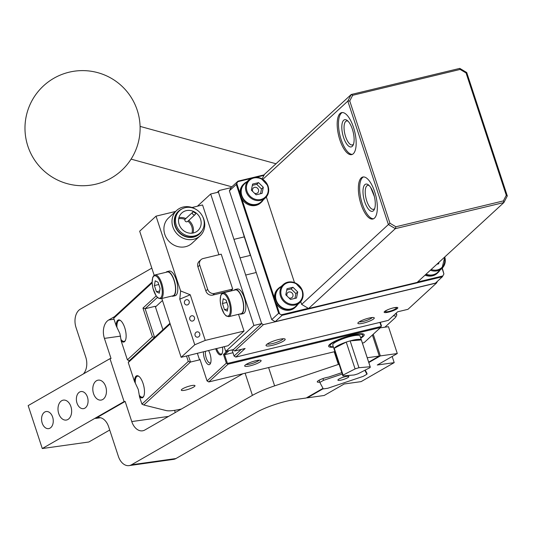 <?xml version="1.0" encoding="UTF-8"?>
<svg xmlns="http://www.w3.org/2000/svg" width="534" height="534" viewBox="0 0 534 534"><rect width="100%" height="100%" fill="white"/><g stroke="black" fill="none" stroke-linecap="round" stroke-linejoin="round"><path stroke-width="0.8" d="M334.277 348.241A14.365 2.77 -18.2 0 1 346.232 342.1L334.244 348.261L343.068 375.088L355.09 368.914L346.232 342.1M350.171 340.886A14.365 2.77 -18.2 0 1 361.324 339.918L350.137 340.892L358.961 367.719L370.175 366.745L361.324 339.918M359.996 335.839L361.338 339.918A14.391 2.777 -18.2 0 1 361.405 340.024A14.391 2.777 -18.2 0 1 361.431 340.145M334.11 349.123A14.391 2.777 -18.2 0 1 334.057 349.016A14.391 2.777 -18.2 0 1 334.244 348.261M346.266 342.08A14.391 2.777 -18.2 0 1 350.137 340.892M370.175 366.745A14.391 2.777 -18.2 0 1 370.222 366.858A14.391 2.777 -18.2 0 1 370.042 367.612L358.02 373.787A14.391 2.777 -18.2 0 1 354.142 374.975L342.935 375.956A14.391 2.777 -18.2 0 1 342.881 375.843A14.391 2.777 -18.2 0 1 343.068 375.088M355.09 368.914A14.391 2.777 -18.2 0 1 358.961 367.719M67.905 419.484A10.073 6.748 82 0 1 66.216 420.071A10.073 6.748 82 0 1 58.133 411.033A10.073 6.748 82 0 1 63.419 400.113A10.073 6.748 82 0 1 71.262 407.856A10.073 6.748 82 0 1 67.905 419.484M102.715 399.505A10.073 6.748 82 0 1 101.026 400.093A10.073 6.748 82 0 1 92.943 391.055A10.073 6.748 82 0 1 98.229 380.135A10.073 6.748 82 0 1 106.072 387.878A10.073 6.748 82 0 1 102.715 399.505M50.056 428.128A8.637 5.787 82 0 1 48.607 428.635A8.637 5.787 82 0 1 41.679 420.885A8.637 5.787 82 0 1 46.211 411.527A8.637 5.787 82 0 1 52.933 418.162A8.637 5.787 82 0 1 50.056 428.128M84.873 408.15A8.637 5.787 82 0 1 83.424 408.657A8.637 5.787 82 0 1 76.495 400.907A8.637 5.787 82 0 1 81.021 391.549A8.637 5.787 82 0 1 87.75 398.184A8.637 5.787 82 0 1 84.873 408.15M341.833 372.652L328.45 377.144A7.196 1.388 161.8 0 0 320.981 379.327A7.196 1.388 161.8 0 0 317.263 381.89A7.196 1.388 161.8 0 0 319.746 382.144M242.903 373.733L144.881 429.983A14.391 9.645 82 0 1 142.471 430.825A14.391 9.645 82 0 1 131.764 421.566L125.15 401.441L124.095 401.588L109.977 358.661L28.169 405.606L42.279 448.54L88.831 442.005L109.717 430.017M109.977 358.661L111.039 358.514L104.417 338.389A14.391 9.645 82 0 1 108.716 319.979L114.656 316.569M339.057 364.215A34.543 6.655 161.8 0 0 338.369 364.448L274.623 385.868A34.543 6.655 161.8 0 0 252.415 395.387L131.491 464.78A14.391 9.645 82 0 1 129.081 465.615L173.517 459.38A14.391 9.645 -98 0 0 175.926 458.546L255.993 412.595A28.783 5.547 -18.2 0 1 294.561 399.639L306.196 398.004L323.01 388.358M372.392 335.032L379.3 356.051L367.232 357.747M368.68 362.145L379.3 356.051M83.391 373.92A14.391 9.645 82 0 0 85.74 357.086L76.035 327.569A14.391 9.645 82 0 1 80.327 309.159L151.823 268.128M125.15 401.441L95.559 418.422A14.391 9.645 82 0 1 97.969 417.588A14.391 9.645 82 0 1 108.676 426.846L118.374 456.356A14.391 9.645 82 0 0 129.081 465.615M175.286 412.542L174.565 410.352M124.095 401.588L42.279 448.54M323.197 388.705L307.257 397.857L307.13 397.47M307.257 397.857L324.178 395.48L344.196 383.993L361.124 381.616L394.199 362.639L377.271 365.016L397.289 353.528L380.362 355.904L368.807 362.533M380.362 355.904L373.239 334.251M397.289 353.528L388.465 326.695L380.181 327.856M365.203 370.095L367.085 373.613L366.758 373.72M394.199 362.639L392.17 356.465M241.154 226.623L244.292 236.876L233.952 239.359L244.292 236.876L250.379 255.386L240.04 257.875L218.426 192.14L219.274 190.484L230.995 187.668M250.6 255.332L240.04 257.875L245.687 275.043L256.24 272.507L245.687 275.043L261.653 323.611L218.426 192.14L210.67 194.002L253.897 325.473L225.735 351.399L224.18 346.653M120.944 339.444L119.903 333.596L116.138 325.673A11.368 4.359 76.5 0 1 120.477 320.507A11.368 4.359 76.5 0 1 125.377 329.965A11.368 4.359 76.5 0 1 125.316 340.619A11.368 4.359 76.5 0 1 121.145 340.892L120.944 339.444A10.793 4.138 -103.5 0 0 124.182 341.353A10.793 4.138 -103.5 0 0 125.463 340.291M120.757 320.727A10.793 4.138 -103.5 0 0 119.129 320.367A10.793 4.138 -103.5 0 0 116.946 327.275M152.09 282.045L114.717 316.455L113.702 318.257L116.138 325.673M217.144 192.447L219.274 190.484M152.123 282.887L113.702 318.257M121.145 340.892L127.379 359.843L152.397 336.807L142.958 308.098L156.175 295.929M142.958 308.098L145.148 308.712L155.227 306.289L162.937 329.732M157.41 297.425L145.148 308.712L154.586 337.421L129.275 360.724L127.379 359.843M152.397 336.807L154.586 337.421M275.197 321.675L271.733 319.612L278.635 313.258L282.099 315.32L275.197 321.675L435.464 283.12L442.366 276.766L443.908 273.955L442.292 268.068M237.99 181.166L236.288 184.47L229.386 190.825L231.088 187.521L237.99 181.166L264.223 174.852M229.386 190.825L271.733 319.612M278.635 313.258L236.288 184.47M442.366 276.766L282.099 315.32M236.816 183.643L240.133 193.749M241.782 198.755L274.543 298.393M276.185 303.392L279.509 313.505M281.592 314.74L308.265 308.325M417.548 282.032L442.886 275.938M443.908 273.955L442.052 268.302M263.956 175.372L256.347 177.208M250.733 178.556L237.837 181.66M374.381 196.559L370.669 187.427M374.688 208.54A12.329 4.726 76.5 0 1 373.52 209.328A12.329 4.726 76.5 0 1 366.751 200.924A12.329 4.726 76.5 0 1 366.858 185.852A12.329 4.726 76.5 0 1 367.752 185.358A12.329 4.726 76.5 0 1 369.154 185.525M364.849 184.657A13.997 5.367 76.5 0 1 368.32 184.797A13.997 5.367 76.5 0 1 373.553 193.635A13.997 5.367 76.5 0 1 374.281 209.568A13.997 5.367 76.5 0 1 365.209 203.167A13.997 5.367 76.5 0 1 364.849 184.657M361.231 177.895A21.587 8.27 76.5 0 1 362.793 177.028A21.587 8.27 76.5 0 1 375.889 196.078A21.587 8.27 76.5 0 1 372.892 219.007A21.587 8.27 76.5 0 1 360.377 202.139A21.587 8.27 76.5 0 1 361.231 177.895M363.46 176.941A21.587 8.27 -103.5 0 0 362.519 177.582A21.587 8.27 -103.5 0 0 361.438 200.998A21.587 8.27 -103.5 0 0 373.526 218.78M353.521 144.147A12.329 4.726 76.5 0 1 352.353 144.934A12.329 4.726 76.5 0 1 344.156 129.822A12.329 4.726 76.5 0 1 345.692 121.458A12.329 4.726 76.5 0 1 346.586 120.964A12.329 4.726 76.5 0 1 347.981 121.131M343.676 120.257A13.997 5.367 76.5 0 1 347.147 120.404A13.997 5.367 76.5 0 1 353.181 132.058A13.997 5.367 76.5 0 1 353.108 145.175A13.997 5.367 76.5 0 1 344.036 138.773A13.997 5.367 76.5 0 1 343.676 120.257M340.058 113.495A21.587 8.27 76.5 0 1 341.627 112.634A21.587 8.27 76.5 0 1 354.716 131.684A21.587 8.27 76.5 0 1 351.719 154.613A21.587 8.27 76.5 0 1 339.203 137.745A21.587 8.27 76.5 0 1 340.058 113.495M342.287 112.547A21.587 8.27 -103.5 0 0 341.346 113.188A21.587 8.27 -103.5 0 0 340.265 136.604A21.587 8.27 -103.5 0 0 352.353 154.386M389.96 223.245L388.398 224.534L347.814 101.113L349.743 100.939L389.96 223.245L395.881 226.77L503.375 200.911L506.279 195.264L466.069 72.958L460.148 69.44L352.654 95.299L349.743 100.939M262.861 179.324L347.814 101.113L351.218 94.505L459.787 68.385L466.723 72.511L507.3 195.931L503.896 202.54L395.327 228.659L388.398 224.534L301.65 304.393L308.585 308.512L417.154 282.399L503.896 202.54L503.375 200.911M308.585 308.512L395.327 228.659L395.881 226.77M507.3 195.931L506.279 195.264M262.147 178.883L264.477 174.358L351.218 94.505L352.654 95.299M466.723 72.511L466.069 72.958M459.787 68.385L460.148 69.44M266.332 196.959L294.474 282.559M300.735 301.597L301.65 304.393M339.157 378.933A5.754 1.108 -18.2 0 1 344.777 376.777A5.754 1.108 -18.2 0 1 348.782 376.437A5.754 1.108 -18.2 0 1 343.736 379.394A5.754 1.108 -18.2 0 1 337.915 380.008A5.754 1.108 -18.2 0 1 339.157 378.933M322.963 378.566L323.537 380.328L319.846 382.444L323.297 388.899L327.783 388.265L363.233 376.357L366.931 374.241L364.822 370.289M366.931 374.241L366.15 371.864M319.846 382.444L319.118 380.215M342.287 374.027L323.537 380.328M232.697 289.068L230.882 290.743L212.786 295.095A5.754 5.2 -132.6 0 1 205.85 290.97L207.666 289.294A5.754 5.2 47.4 0 0 214.601 293.42L232.697 289.068L221.23 254.184L203.134 258.543A5.754 5.2 47.4 0 0 200.998 259.671A5.754 5.2 47.4 0 0 199.729 265.151L197.914 266.82A5.754 5.2 -132.6 0 1 199.182 261.346L200.998 259.671M207.666 289.294L199.729 265.151M205.85 290.97L197.914 266.82M225.735 351.399L233.492 349.53L261.653 323.611L253.897 325.473M197.42 206.204L210.67 194.002M162.463 300.502L155.661 306.763L155.654 307.591M393.258 307.911A7.196 1.388 161.8 0 0 384.146 312.25A7.196 1.388 161.8 0 0 391.415 311.322A7.196 1.388 161.8 0 0 397.817 307.758A7.196 1.388 161.8 0 0 393.258 307.911M190.411 385.842A7.196 1.388 161.8 0 0 181.306 390.18A7.196 1.388 161.8 0 0 188.575 389.246A7.196 1.388 161.8 0 0 194.977 385.681A7.196 1.388 161.8 0 0 190.411 385.842M205.436 351.472A7.196 2.757 -103.5 0 0 206.251 358.054A7.196 2.757 -103.5 0 0 210.202 362.96A7.196 2.757 -103.5 0 0 210.743 362.659M216.604 348.475A8.637 3.311 -103.5 0 0 221.25 354.062A8.637 3.311 -103.5 0 0 222.204 353.334M267.26 344.023A8.637 1.662 161.8 0 0 272.44 343.562A8.637 1.662 161.8 0 0 283.294 338.75M208.634 350.698A8.637 3.311 76.5 0 1 209.955 353.768A8.637 3.311 76.5 0 1 210.403 363.594A8.637 3.311 76.5 0 1 206.011 362.179A8.637 3.311 76.5 0 1 203.441 351.953M222.471 347.067A9.352 3.584 76.5 0 1 222.017 353.748A9.352 3.584 76.5 0 1 215.683 348.695M246.047 364.488A7.196 1.388 161.8 0 0 250.186 364.048A7.196 1.388 161.8 0 0 259.117 360.196M278.788 339.464A10.073 1.942 161.8 0 0 266.106 345.118A10.073 1.942 161.8 0 0 276.212 344.236A10.073 1.942 161.8 0 0 284.869 338.943A10.073 1.942 161.8 0 0 278.788 339.464M255.626 360.79A8.637 1.662 -18.2 0 1 260.839 360.343A8.637 1.662 -18.2 0 1 253.416 364.882A8.637 1.662 -18.2 0 1 244.752 365.63A8.637 1.662 -18.2 0 1 255.626 360.79M359.228 321.822A7.196 1.388 161.8 0 0 363.367 321.375A7.196 1.388 161.8 0 0 372.298 317.523M333.483 347.173A18.71 3.605 -18.2 0 1 328.757 345.551A18.71 3.605 -18.2 0 1 352.313 335.058A18.71 3.605 -18.2 0 1 363.614 334.09A18.71 3.605 -18.2 0 1 360.777 338.202M368.8 318.117A8.637 1.662 161.8 0 0 357.934 322.963A8.637 1.662 161.8 0 0 366.598 322.209A8.637 1.662 161.8 0 0 374.02 317.677A8.637 1.662 161.8 0 0 368.8 318.117M139.107 376.537A10.793 4.138 -103.5 0 0 137.478 376.176A10.793 4.138 -103.5 0 0 135.289 383.085L138.253 389.406L139.294 395.247A10.793 4.138 -103.5 0 0 142.531 397.162A10.793 4.138 -103.5 0 0 143.813 396.101M135.289 383.085L134.488 381.476A11.368 4.359 76.5 0 1 138.827 376.31A11.368 4.359 76.5 0 1 143.726 385.775A11.368 4.359 76.5 0 1 143.666 396.428A11.368 4.359 76.5 0 1 139.494 396.702L139.294 395.247M197.406 353.401L199.536 359.863L190.484 362.039L188.302 361.431L141.931 404.118L143.833 404.992L166.194 410.573A27.347 5.273 161.8 0 0 181.453 408.997M384.914 327.195L395.18 317.743A12.949 2.496 161.8 0 0 395.767 317.036L396.682 315.307A14.391 2.777 161.8 0 0 396.782 314.706A14.391 2.777 161.8 0 0 395.22 314.019M395.767 317.036A12.949 2.496 161.8 0 0 393.211 315.861M407.963 309.32L397.623 311.803L388.311 320.38L235.801 357.066L245.113 348.495L234.773 350.978L263.382 324.639L436.572 282.98L407.963 309.32M380.281 322.309L381.443 325.833L380.588 327.482L228.078 364.175L208.781 381.944L334.911 351.599M362.439 343.175L364.241 342.534L380.588 327.482M229.059 350.598L224.574 354.73L227.444 363.447L381.243 326.448L379.908 322.396M436.572 282.98L437.419 281.318M188.362 355.577L190.484 362.039L143.833 404.992M199.536 359.863L199.99 359.449L207.045 380.909L226.349 363.14L223.479 354.422L224.574 354.73L232.978 352.707M232.043 349.877L234.066 356.031L235.801 357.066M228.078 364.175L226.349 363.14M208.781 381.944L207.045 380.909M223.479 354.422L227.13 351.065M234.066 356.031L241.248 349.423M263.382 324.639L261.653 323.611L233.038 349.95L234.773 350.978M134.488 381.476L128.26 362.526L129.275 360.724L169.952 323.277M141.931 404.118L139.494 396.702M188.302 361.431L186.52 356.018M170.172 323.944L128.26 362.526M333.343 346.74A17.268 3.331 -18.2 0 1 330.005 345.892A17.268 3.331 -18.2 0 1 330.9 344.223A17.268 3.331 -18.2 0 1 348.662 336.32A17.268 3.331 -18.2 0 1 362.813 335.098A17.268 3.331 -18.2 0 1 360.63 337.762M360.11 336.173A14.391 2.777 161.8 0 0 360.083 335.999A14.391 2.777 161.8 0 0 345.545 337.862A14.391 2.777 161.8 0 0 332.735 344.991A14.391 2.777 161.8 0 0 332.822 345.144M187.895 221.149A1.729 1.562 -132.6 0 1 184.958 219.407L192.547 212.358A1.729 1.562 47.4 0 0 195.184 214.508A1.729 1.562 47.4 0 0 195.484 214.107L195.798 213.5A11.948 10.793 47.4 0 0 192.861 211.751M186.179 210.67A11.948 10.793 47.4 0 0 181.747 213.019A11.948 10.793 47.4 0 0 181.9 229.113A11.948 10.793 47.4 0 0 197.927 230.595A11.948 10.793 47.4 0 0 199.429 216.724A11.948 10.793 47.4 0 0 186.179 210.67M195.11 335.479A2.69 2.45 97.3 0 1 199.275 332.715A2.69 2.45 97.3 0 1 198.741 336.74A2.69 2.45 97.3 0 1 195.11 335.479M189.817 319.379A2.69 2.45 97.3 0 1 193.982 316.615A2.69 2.45 97.3 0 1 193.448 320.64A2.69 2.45 97.3 0 1 189.817 319.379M184.524 303.279A2.69 2.45 97.3 0 1 188.689 300.515A2.69 2.45 97.3 0 1 188.155 304.54A2.69 2.45 97.3 0 1 184.524 303.279M185.191 207.679A15.152 13.69 47.4 0 0 179.578 210.656A15.152 13.69 47.4 0 0 179.764 231.075A15.152 13.69 47.4 0 0 200.103 232.957A15.152 13.69 47.4 0 0 202.006 215.356A15.152 13.69 47.4 0 0 185.191 207.679M179.578 210.656L178.663 211.491A15.152 13.69 47.4 0 0 178.857 231.916A15.152 13.69 47.4 0 0 199.195 233.792L200.103 232.957M181.967 208.934A15.506 14.004 47.4 0 0 178.63 232.13A15.506 14.004 47.4 0 0 202.019 230.715M196.352 209.608A17.268 15.599 47.4 0 0 183.082 207.058A17.268 15.599 47.4 0 0 176.674 210.449A17.268 15.599 47.4 0 0 176.894 233.718A17.268 15.599 47.4 0 0 200.07 235.861A17.268 15.599 47.4 0 0 202.533 216.323M176.674 210.449L168.604 217.879A17.268 15.599 47.4 0 0 168.824 241.154A17.268 15.599 47.4 0 0 192 243.29L200.07 235.861M179.771 299.16L190.251 294.781L205.25 340.398L244.025 331.067L228.125 345.705L181.146 357.313L194.77 344.77L179.771 299.16L180.626 290.957L156.035 216.157L139.681 231.209L154.186 275.317M205.25 340.398L194.77 344.77M190.251 294.781L180.626 290.957M244.025 331.067L238.518 314.319M218.927 254.738L202.56 204.963L192.026 207.499M161.802 298.479L181.146 357.313M156.035 216.157L175.586 211.451M263.262 199.903A12.662 11.441 -132.6 0 1 261.38 202.226A12.662 11.441 -132.6 0 1 241.428 195.644A12.662 11.441 -132.6 0 1 244.225 183.589A12.662 11.441 -132.6 0 1 246.695 181.9M244.225 183.589L243.497 184.263A12.662 11.441 47.4 0 0 240.701 196.312A12.662 11.441 47.4 0 0 260.652 202.893L261.38 202.226M439.836 270.344A12.662 11.441 -132.6 0 1 437.953 272.667A12.662 11.441 -132.6 0 1 425.752 274.476M425.031 275.143A12.662 11.441 47.4 0 0 437.226 273.335L437.953 272.667M297.672 304.54A12.662 11.441 -132.6 0 1 295.783 306.863A12.662 11.441 -132.6 0 1 275.831 300.288A12.662 11.441 -132.6 0 1 278.628 288.233A12.662 11.441 -132.6 0 1 281.098 286.544M278.628 288.233L277.9 288.901A12.662 11.441 47.4 0 0 275.103 300.956A12.662 11.441 47.4 0 0 295.055 307.537L295.783 306.863M155.014 274.95L167.289 271.993A12.235 4.686 76.5 0 1 174.711 282.793A12.235 4.686 76.5 0 1 173.016 295.783L160.734 298.733L158.084 298.005L156.048 295.736L152.931 288.226L152.117 282.8L152.724 277.406L153.679 275.764L155.014 274.95A12.235 4.686 76.5 0 1 161.735 283.287A12.235 4.686 76.5 0 1 160.734 298.733M159.266 293.193L156.429 291.771L154.393 285.57L155.194 280.804L158.024 282.226L160.066 288.42L159.266 293.193M159.633 290.997L156.429 291.771M158.778 284.515L154.393 285.57M166.067 272.287A12.662 4.853 76.5 0 1 167.189 271.572A12.662 4.853 76.5 0 1 174.872 282.753A12.662 4.853 76.5 0 1 173.116 296.203A12.662 4.853 76.5 0 1 171.794 296.076M173.116 296.203L175.185 295.702A12.662 4.853 -103.5 0 0 176.22 279.709A12.662 4.853 -103.5 0 0 169.258 271.078L167.189 271.572M234.126 290.216A12.662 4.853 76.5 0 1 235.24 289.501A12.662 4.853 76.5 0 1 242.923 300.675A12.662 4.853 76.5 0 1 241.168 314.125A12.662 4.853 76.5 0 1 239.846 313.999M241.168 314.125L243.237 313.632A12.662 4.853 -103.5 0 0 244.272 297.638A12.662 4.853 -103.5 0 0 237.31 289.001L235.24 289.501M389.406 309.086A5.754 1.108 161.8 0 0 385.601 311.709A5.754 1.108 161.8 0 0 389.079 311.409A5.754 1.108 161.8 0 0 396.328 308.178A5.754 1.108 161.8 0 0 391.709 308.325M223.065 292.872L235.347 289.922A12.235 4.686 76.5 0 1 242.763 300.715A12.235 4.686 76.5 0 1 241.068 313.705L228.786 316.662L226.136 315.934L224.1 313.658L220.983 306.149L220.168 300.722L220.782 295.329L221.73 293.687L223.065 292.872A12.235 4.686 76.5 0 1 229.787 301.216A12.235 4.686 76.5 0 1 228.786 316.662M227.317 311.122L224.48 309.693L222.444 303.499L223.245 298.726L226.082 300.155L228.118 306.349L227.317 311.122M227.684 308.926L224.48 309.693M226.83 302.444L222.444 303.499M295.489 306.549A12.235 11.054 -132.6 0 1 279.075 305.034A12.235 11.054 -132.6 0 1 278.922 288.547L283.234 284.575A12.235 11.054 -132.6 0 1 287.773 282.172A12.235 11.054 -132.6 0 1 301.343 288.373A12.235 11.054 -132.6 0 1 299.808 302.578A12.235 11.054 -132.6 0 1 295.269 304.981A12.235 11.054 -132.6 0 1 281.698 298.78A12.235 11.054 -132.6 0 1 283.234 284.575L288.52 281.999L295.422 282.947L302.398 290.456L302.805 297.538L299.808 302.578L295.489 306.549M287.165 296.163A3.264 2.95 -132.6 0 1 288.927 291.998A3.264 2.95 -132.6 0 1 293.026 295.369A3.264 2.95 -132.6 0 1 288.907 297.872M285.777 294.801L286.998 288.72L292.966 287.285L297.718 291.931L296.497 298.019L290.523 299.454L285.777 294.801M286.738 290.015L291.15 288.954L295.896 293.607L297.718 291.931M295.896 293.607L294.942 298.393M291.15 288.954L292.966 287.285M261.086 201.905A12.235 11.054 -132.6 0 1 244.672 200.39A12.235 11.054 -132.6 0 1 244.512 183.91L248.831 179.938A12.235 11.054 -132.6 0 1 253.363 177.535A12.235 11.054 -132.6 0 1 266.94 183.729A12.235 11.054 -132.6 0 1 265.398 197.934A12.235 11.054 -132.6 0 1 260.866 200.337A12.235 11.054 -132.6 0 1 247.289 194.142A12.235 11.054 -132.6 0 1 248.831 179.938L254.117 177.361L261.019 178.303L267.995 185.819L268.402 192.901L265.398 197.934L261.086 201.905M252.762 191.526A3.264 2.95 -132.6 0 1 254.524 187.361A3.264 2.95 -132.6 0 1 258.623 190.725A3.264 2.95 -132.6 0 1 254.504 193.228M251.374 190.164L252.595 184.076L258.563 182.641L263.309 187.294L262.094 193.375L256.12 194.81L251.374 190.164M252.335 185.378L256.747 184.317L261.493 188.963L263.309 187.294M261.493 188.963L260.532 193.749M256.747 184.317L258.563 182.641M444.755 256.988A12.235 11.054 -132.6 0 1 441.972 268.375L437.66 272.347A12.235 11.054 -132.6 0 1 426.079 274.182M438.968 262.314L438.661 263.816L436.865 264.25M131.764 421.566L168.55 416.407M120.591 336.12L104.417 338.389M108.716 319.979L114.022 319.232M252.415 395.387L245.119 373.199M268.602 367.552L274.623 385.868M334.197 351.772L338.369 364.448M100.519 417.728L95.559 418.422M175.926 458.546L131.491 464.78M214.601 293.42L212.786 295.095M185.592 218.446A11.948 10.793 47.4 0 0 178.91 217.678M193.048 233.038A11.948 10.793 47.4 0 0 188.789 220.395M184.958 219.407A11.081 10.012 47.4 0 0 178.663 218.786M191.926 233.198A11.081 10.012 47.4 0 0 187.935 221.183M192.547 212.358L185.011 219.3M160.861 283.654A11.514 4.412 -103.5 0 0 152.357 279.375A11.514 4.412 -103.5 0 0 158.471 297.965A11.514 4.412 -103.5 0 0 160.861 283.654M228.912 301.577A11.514 4.412 -103.5 0 0 220.408 297.298A11.514 4.412 -103.5 0 0 226.523 315.888A11.514 4.412 -103.5 0 0 228.912 301.577M295.275 304.1A11.514 10.4 47.4 0 0 298.933 285.85A11.514 10.4 47.4 0 0 281.024 290.156A11.514 10.4 47.4 0 0 295.275 304.1M260.872 199.462A11.514 10.4 47.4 0 0 264.53 181.206A11.514 10.4 47.4 0 0 246.621 185.518A11.514 10.4 47.4 0 0 260.872 199.462M444.802 256.947L441.972 268.375A12.235 11.054 -132.6 0 1 437.439 270.778A12.235 11.054 -132.6 0 1 430.391 270.211M431.165 269.496A11.514 10.4 47.4 0 0 437.446 269.897A11.514 10.4 47.4 0 0 444.435 257.281M332.709 344.817L334.03 348.836M370.222 366.858L361.405 340.024M342.881 375.843L334.057 349.016M396.782 314.706L396.241 313.071M362.813 335.098L362.379 333.783M330.005 345.892L329.571 344.57M195.577 332.789A2.877 2.877 0 0 0 195.19 335.699M190.284 316.689A2.877 2.877 0 0 0 189.897 319.606M184.991 300.589A2.877 2.877 0 0 0 184.61 303.506M195.184 214.508L187.648 221.443M396.328 308.178L396.742 307.397M385.601 311.709L384.807 311.322M131.084 159.125L231.843 186.827M140.082 126.391L275.991 163.758M28.008 109.744A57.565 57.565 0 0 0 93.85 184.617A57.565 57.565 0 0 0 125.77 90.159A57.565 57.565 0 0 0 28.008 109.744"/></g></svg>
